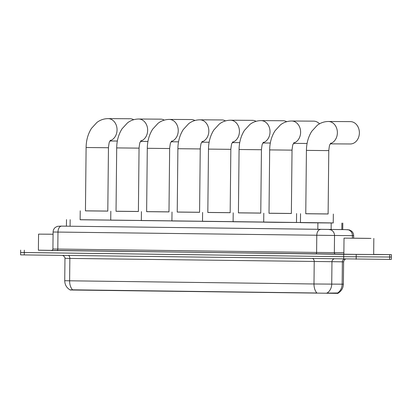 <?xml version="1.0" encoding="UTF-8"?>
<svg xmlns="http://www.w3.org/2000/svg" width="412" height="412" viewBox="0 0 412 412"><rect width="100%" height="100%" fill="white"/><g stroke="black" fill="none" stroke-linecap="round" stroke-linejoin="round"><path stroke-width="0.62" d="M80.134 219.704L333.241 222.933M338.077 293.37L70.179 289.991M300.456 222.506L296.491 222.454M71.101 289.77C69.52 290.063 70.009 290.079 72.569 289.816L316.941 293.004A10.434 6.159 -89.3 0 1 313.99 283.986L343.376 284.187L343.613 261.831L64.967 258.36L64.736 280.716L69.618 280.799A10.434 6.159 90.7 0 0 72.569 289.816M373.663 254.389L391.4 254.637L391.374 257.021L343.701 256.707L20.626 252.484L20.6 254.868L389.623 259.406L391.349 259.406L391.374 257.021L343.701 256.707L22.351 252.484M326.397 293.097L337.655 292.989A10.434 9.363 -89.8 0 0 342.151 284.192L342.387 261.836A2.982 2.673 90.2 0 1 344.077 259.096M66.43 226.152L60.94 226.116A5.964 4.125 -89.6 0 0 60.94 226.116L342.738 229.608M391.4 254.637L343.726 254.322L38.388 250.187M53.076 234.243L38.558 234.124L53.076 234.227M51.845 250.414L38.388 250.223L38.558 234.124M370.954 238.419L344.025 238.105L370.954 238.419M373.828 238.419L373.663 254.513L354.129 254.358L343.855 254.199L344.025 238.105M350.509 238.151L369.358 238.373L350.509 238.151M133.725 119.712A11.181 9.023 -89.7 0 0 130.156 118.749A11.181 9.023 -89.7 0 0 130.104 118.749A11.181 9.023 -89.7 0 0 130.053 118.749M108.459 147.743L86.108 147.511L85.444 210.877L107.8 211.114L108.459 147.743C108.928 143.633 109.288 141.671 109.546 141.846L110.478 140.224M107.8 211.073L85.444 210.836M110.73 220.116L80.134 219.766L80.227 210.826M164.321 120.113A11.181 9.023 -89.7 0 0 160.752 119.15A11.181 9.023 -89.7 0 0 160.701 119.15A11.181 9.023 -89.7 0 0 160.644 119.15M139.055 148.14L116.699 147.908L116.035 211.279L138.391 211.511L139.055 148.14C139.519 144.035 139.884 142.068 140.142 142.248L141.069 140.621M138.391 211.469L116.04 211.232M141.321 220.513L110.725 220.162L110.823 211.222M194.912 120.51A11.181 9.023 -89.7 0 0 191.348 119.547A11.181 9.023 -89.7 0 0 191.292 119.547A11.181 9.023 -89.7 0 0 191.24 119.547M169.651 148.541L147.295 148.305L146.631 211.675L168.987 211.907L169.651 148.541C170.115 144.432 170.475 142.47 170.738 142.645L171.665 141.022M168.987 211.866L146.631 211.634M171.917 220.909L141.321 220.564L141.414 211.619M225.508 120.907A11.181 9.023 -89.7 0 0 221.939 119.944A11.181 9.023 -89.7 0 0 221.888 119.944A11.181 9.023 -89.7 0 0 221.836 119.944M200.247 148.938L177.891 148.706L177.227 212.072L199.583 212.309L200.247 148.938C200.711 144.828 201.071 142.866 201.334 143.046L202.261 141.419M199.583 212.268L177.227 212.031M202.513 221.311L171.917 220.961L172.01 212.02M256.104 121.308A11.181 9.023 -89.7 0 0 252.535 120.345A11.181 9.023 -89.7 0 0 252.484 120.345A11.181 9.023 -89.7 0 0 252.427 120.345M230.838 149.34L208.482 149.103L207.823 212.474L230.174 212.705L230.838 149.34C231.302 145.23 231.668 143.263 231.925 143.443L232.857 141.821M230.179 212.664L207.823 212.432M233.104 221.708L202.513 221.362L202.606 212.417M286.695 121.705A11.181 9.023 -89.7 0 0 283.132 120.742A11.181 9.023 -89.7 0 0 283.075 120.742A11.181 9.023 -89.7 0 0 283.023 120.742M261.435 149.736L239.078 149.499L238.414 212.87L260.77 213.107L261.435 149.736C261.898 145.627 262.264 143.664 262.521 143.84L263.448 142.217M260.77 213.066L238.414 212.829M263.701 222.109L233.104 221.759L233.197 212.819M319.501 123.842A11.181 9.023 -89.7 0 0 313.728 121.143A11.181 9.023 -89.7 0 0 313.671 121.143A11.181 9.023 -89.7 0 0 313.62 121.143M292.031 150.133L269.675 149.901L269.01 213.272L291.366 213.504L292.031 150.133C292.494 146.028 292.855 144.061 293.117 144.241L294.044 142.614M291.366 213.462L269.01 213.225M296.583 213.56L296.491 222.501L275 222.331L263.701 222.156L263.793 213.215M350.241 143.973A11.181 9.023 -89.7 0 0 350.298 143.973A11.181 9.023 -89.7 0 0 359.382 132.88A11.181 9.023 -89.7 0 0 350.478 121.622A11.181 9.023 -89.7 0 0 350.427 121.617A11.181 9.023 -89.7 0 0 350.37 121.617M328.781 150.612L306.425 150.38L305.761 213.751L328.117 213.983L328.781 150.612C329.245 146.507 329.61 144.54 329.868 144.72L330.795 143.093M328.117 213.941L305.761 213.704M333.334 214.039L333.241 222.98L311.755 222.81L300.451 222.635L300.544 213.694M337.253 293.375L337.258 292.942M327.895 293.344L327.901 292.911M315.922 293.231L315.927 292.937M73.475 290.069L73.475 289.775M70.091 226.25L70.158 219.684M341.821 229.644L341.888 223.077M331.13 229.608L331.197 223.041M317.822 229.479L317.894 222.913M71.255 258.453L67.352 258.386M312.811 258.69A2.982 1.761 -89.3 0 1 314.222 261.63L313.99 283.986L69.618 280.799L69.849 258.448A2.982 1.761 -89.3 0 0 68.438 255.507M327.185 292.983A10.434 9.363 -89.8 0 0 331.727 284.156L331.964 261.8A2.982 2.673 90.2 0 1 333.911 258.963M343.675 259.091L343.726 254.322M356.174 259.215L356.226 254.446M24.262 254.93L24.308 250.161M389.623 259.406L389.675 254.637M353.63 238.157L353.656 235.69L53.096 232.007C53.158 230.112 53.926 228.567 55.399 227.367L57.34 226.363L60.94 226.116L345.333 229.623A5.964 3.523 -89.3 0 0 345.318 229.623M343.855 254.158L56.907 250.568A1.488 0.881 90.7 0 0 57.804 249.085L57.979 232.095A5.964 3.523 -89.3 0 1 61.563 226.152M320.366 229.525A5.964 3.523 -89.3 0 0 316.782 235.463L316.607 252.453L333.267 252.623L334.343 252.628L334.523 235.638A5.964 5.351 -89.8 0 0 329.234 229.608M56.907 250.568L51.541 250.47M51.521 250.47C51.284 250.975 53.127 249.62 52.921 248.997L316.607 252.453A1.488 0.881 90.7 0 1 315.71 253.941M347.146 229.669A5.964 5.351 -89.8 0 1 352.43 235.695L352.404 238.146M335.667 254.132A1.488 1.339 90.2 0 1 334.343 252.628L343.871 252.659M59.39 232.1L55.481 232.033M86.108 147.511C86.196 140.332 87.972 133.967 91.449 128.415L96.928 122.446C100.24 119.938 103.963 118.661 108.099 118.625A11.181 9.023 90.3 0 1 108.15 118.625A11.181 9.023 90.3 0 1 116.998 128.529A11.181 9.023 90.3 0 1 110.148 140.662M116.699 147.908C116.787 140.729 118.568 134.363 122.04 128.812L127.524 122.843C130.836 120.335 134.559 119.063 138.695 119.022A11.181 9.023 90.3 0 1 138.746 119.022A11.181 9.023 90.3 0 1 147.594 128.925A11.181 9.023 90.3 0 1 140.744 141.058M147.295 148.305C147.383 141.125 149.165 134.76 152.636 129.208L158.115 123.245C161.432 120.737 165.155 119.459 169.286 119.423A11.181 9.023 90.3 0 1 169.342 119.423A11.181 9.023 90.3 0 1 178.185 129.322A11.181 9.023 90.3 0 1 171.34 141.46M177.891 148.706C177.979 141.527 179.756 135.162 183.232 129.61L188.711 123.641C192.028 121.133 195.752 119.861 199.882 119.82A11.181 9.023 90.3 0 1 199.933 119.82A11.181 9.023 90.3 0 1 208.781 129.723A11.181 9.023 90.3 0 1 201.932 141.857M208.482 149.103C208.57 141.924 210.352 135.558 213.823 130.007L219.308 124.043C222.619 121.53 226.343 120.258 230.478 120.216A11.181 9.023 90.3 0 1 230.529 120.216A11.181 9.023 90.3 0 1 239.377 130.12A11.181 9.023 90.3 0 1 232.528 142.258M239.078 149.499C239.166 142.325 240.948 135.96 244.419 130.408L249.904 124.439C253.215 121.931 256.939 120.654 261.069 120.618A11.181 9.023 90.3 0 1 261.126 120.618A11.181 9.023 90.3 0 1 269.973 130.522A11.181 9.023 90.3 0 1 263.124 142.655M269.675 149.901C269.762 142.722 271.539 136.357 275.015 130.805L280.495 124.836C283.811 122.328 287.535 121.056 291.665 121.015A11.181 9.023 90.3 0 1 291.717 121.015A11.181 9.023 90.3 0 1 300.564 130.918A11.181 9.023 90.3 0 1 293.715 143.052M306.425 150.38C306.513 143.201 308.294 136.835 311.766 131.284L317.25 125.315C320.562 122.807 324.285 121.535 328.416 121.494A11.181 9.023 90.3 0 1 328.472 121.494A11.181 9.023 90.3 0 1 337.32 131.397A11.181 9.023 90.3 0 1 330.47 143.53M66.43 226.203L66.502 219.622M342.738 229.649L342.805 223.072M338.067 293.164C341.435 291.119 343.206 288.122 343.376 284.187M70.184 289.991C66.656 287.906 64.839 284.816 64.736 280.716M343.613 261.831L344.272 259.993L345.436 259.112M62.197 255.358L63.257 255.636C64.797 257.145 65.364 258.051 64.967 258.36M20.652 250.099L20.626 252.484M53.096 232.007L52.921 248.997M353.656 235.69C353.64 233.856 352.945 232.327 351.58 231.106L349.371 229.906L345.333 229.623M109.953 140.992L117.353 141.033M108.099 118.625L130.104 118.749M140.549 141.388L147.949 141.434M138.695 119.022L160.701 119.15M171.145 141.79L178.54 141.831M169.286 119.423L191.292 119.547M201.741 142.186L209.136 142.228M199.882 119.82L221.888 119.944M232.332 142.588L239.733 142.629M230.478 120.216L252.484 120.345M262.928 142.985L270.329 143.026M261.069 120.618L283.075 120.742M293.524 143.381L307.084 143.458M291.665 121.015L313.671 121.143M330.275 143.86L350.298 143.973M328.416 121.494L350.427 121.617"/></g></svg>
